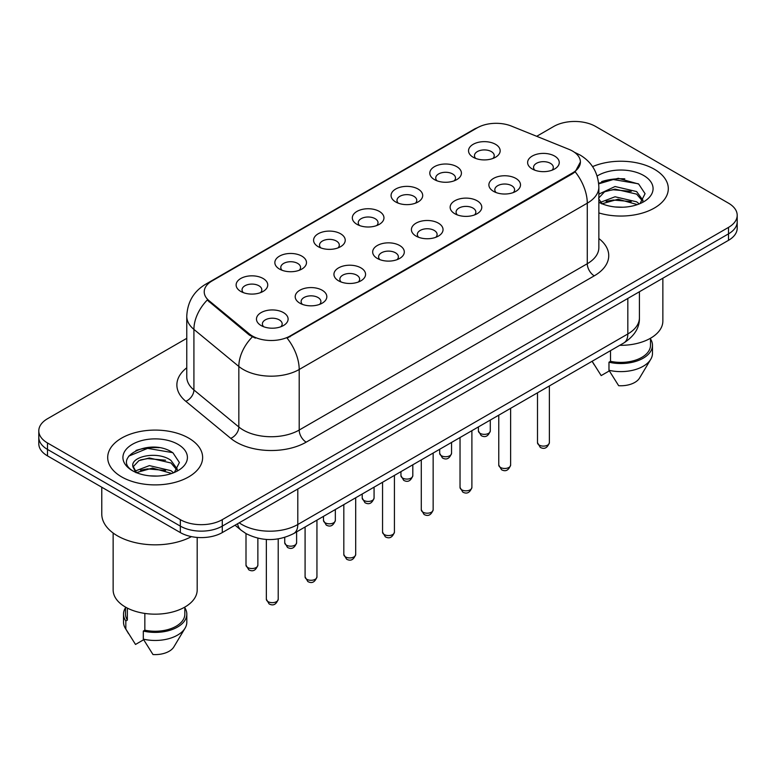 <?xml version="1.0" encoding="UTF-8"?>
<svg xmlns="http://www.w3.org/2000/svg" width="776" height="776" viewBox="0 0 776 776"><rect width="100%" height="100%" fill="white"/><g stroke="black" fill="none" stroke-linecap="round" stroke-linejoin="round"><path stroke-width="1.16" d="M434.424 179.595L434.424 179.595A15.821 9.137 180 0 1 434.424 166.685A15.821 9.137 180 0 1 456.802 166.685A15.821 9.137 180 0 1 456.802 179.595A15.821 9.137 180 0 1 434.424 179.595M454.202 180.808A9.884 5.713 0 0 0 455.502 177.985A9.884 5.713 0 0 0 452.602 173.95A9.884 5.713 0 0 0 441.835 172.709A9.884 5.713 0 0 0 435.724 177.985A9.884 5.713 0 0 0 437.024 180.808M395.692 201.964L395.692 201.964A15.821 9.137 180 0 1 395.692 189.043A15.821 9.137 180 0 1 418.07 189.043A15.821 9.137 180 0 1 418.07 201.964A15.821 9.137 180 0 1 395.692 201.964M415.47 203.176A9.884 5.713 0 0 0 416.77 200.353A9.884 5.713 0 0 0 413.87 196.309A9.884 5.713 0 0 0 403.093 195.077A9.884 5.713 0 0 0 396.992 200.353A9.884 5.713 0 0 0 398.282 203.176M356.96 224.332L356.96 224.332A15.821 9.137 180 0 1 356.96 211.411A15.821 9.137 180 0 1 379.328 211.411A15.821 9.137 180 0 1 379.328 224.332A15.821 9.137 180 0 1 356.96 224.332M376.738 225.535A9.884 5.713 0 0 0 378.028 222.712A9.884 5.713 0 0 0 375.138 218.677A9.884 5.713 0 0 0 364.361 217.435A9.884 5.713 0 0 0 358.25 222.712A9.884 5.713 0 0 0 359.55 225.535M318.218 246.69L318.218 246.69A15.821 9.137 180 0 1 318.218 233.77A15.821 9.137 180 0 1 340.596 233.77A15.821 9.137 180 0 1 340.596 246.69A15.821 9.137 180 0 1 318.218 246.69M337.996 247.903A9.884 5.713 0 0 0 339.296 245.08A9.884 5.713 0 0 0 336.396 241.045A9.884 5.713 0 0 0 325.619 239.803A9.884 5.713 0 0 0 319.518 245.08A9.884 5.713 0 0 0 320.818 247.903M279.486 269.059L279.486 269.059A15.821 9.137 180 0 1 279.486 256.138A15.821 9.137 180 0 1 301.854 256.138A15.821 9.137 180 0 1 301.854 269.059A15.821 9.137 180 0 1 279.486 269.059M299.264 270.271A9.884 5.713 0 0 0 300.555 267.439A9.884 5.713 0 0 0 297.664 263.404A9.884 5.713 0 0 0 286.887 262.162A9.884 5.713 0 0 0 280.786 267.439A9.884 5.713 0 0 0 282.076 270.271M240.744 291.417L240.744 291.417A15.821 9.137 180 0 1 240.744 278.506A15.821 9.137 180 0 1 263.122 278.506A15.821 9.137 180 0 1 263.122 291.417A15.821 9.137 180 0 1 240.744 291.417M260.523 292.63A9.884 5.713 0 0 0 261.822 289.807A9.884 5.713 0 0 0 258.932 285.772A9.884 5.713 0 0 0 248.155 284.53A9.884 5.713 0 0 0 242.044 289.807A9.884 5.713 0 0 0 243.344 292.63M473.166 157.237L473.166 157.237A15.821 9.137 180 0 1 473.166 144.317A15.821 9.137 180 0 1 495.534 144.317A15.821 9.137 180 0 1 495.534 157.237A15.821 9.137 180 0 1 473.166 157.237M492.944 158.45A9.884 5.713 0 0 0 494.234 155.617A9.884 5.713 0 0 0 491.344 151.582A9.884 5.713 0 0 0 480.567 150.35A9.884 5.713 0 0 0 474.466 155.617A9.884 5.713 0 0 0 475.756 158.45M493.507 191.352A15.821 9.137 180 0 1 493.507 191.342A15.821 9.137 180 0 1 493.507 178.431A15.821 9.137 180 0 1 515.885 178.431A15.821 9.137 180 0 1 515.885 191.342A15.821 9.137 180 0 1 493.507 191.352M513.285 192.555A9.884 5.713 0 0 0 514.585 189.732A9.884 5.713 0 0 0 511.685 185.697A9.884 5.713 0 0 0 500.908 184.455A9.884 5.713 0 0 0 494.807 189.732A9.884 5.713 0 0 0 496.106 192.555M454.775 213.71L454.775 213.71A15.821 9.137 180 0 1 454.775 200.79A15.821 9.137 180 0 1 477.153 200.79A15.821 9.137 180 0 1 477.153 213.71A15.821 9.137 180 0 1 454.775 213.71M474.553 214.923A9.884 5.713 0 0 0 475.853 212.1A9.884 5.713 0 0 0 472.953 208.055A9.884 5.713 0 0 0 462.176 206.823A9.884 5.713 0 0 0 456.075 212.1A9.884 5.713 0 0 0 457.365 214.923M416.043 236.079A15.821 9.137 180 0 1 416.033 236.079A15.821 9.137 180 0 1 416.043 223.158A15.821 9.137 180 0 1 438.411 223.158A15.821 9.137 180 0 1 438.411 236.079A15.821 9.137 180 0 1 416.043 236.079M435.821 237.281A9.884 5.713 0 0 0 437.111 234.459A9.884 5.713 0 0 0 434.22 230.424A9.884 5.713 0 0 0 423.444 229.182A9.884 5.713 0 0 0 417.333 234.459A9.884 5.713 0 0 0 418.633 237.281M377.301 258.437L377.301 258.437A15.821 9.137 180 0 1 377.301 245.517A15.821 9.137 180 0 1 399.679 245.517A15.821 9.137 180 0 1 399.679 258.437A15.821 9.137 180 0 1 377.301 258.437M397.079 259.65A9.884 5.713 0 0 0 398.379 256.827A9.884 5.713 0 0 0 395.479 252.792A9.884 5.713 0 0 0 384.702 251.55A9.884 5.713 0 0 0 378.601 256.827A9.884 5.713 0 0 0 379.9 259.65M338.569 280.805L338.569 280.805A15.821 9.137 180 0 1 338.569 267.885A15.821 9.137 180 0 1 360.937 267.885A15.821 9.137 180 0 1 360.937 280.805A15.821 9.137 180 0 1 338.569 280.805M358.347 282.018A9.884 5.713 0 0 0 359.637 279.185A9.884 5.713 0 0 0 356.747 275.15A9.884 5.713 0 0 0 345.97 273.918A9.884 5.713 0 0 0 339.869 279.185A9.884 5.713 0 0 0 341.159 282.018M299.827 303.164L299.827 303.164A15.821 9.137 180 0 1 299.827 290.253A15.821 9.137 180 0 1 322.205 290.253A15.821 9.137 180 0 1 322.205 303.164A15.821 9.137 180 0 1 299.827 303.164M319.605 304.376A9.884 5.713 0 0 0 320.905 301.554A9.884 5.713 0 0 0 318.014 297.518A9.884 5.713 0 0 0 307.238 296.277A9.884 5.713 0 0 0 301.127 301.554A9.884 5.713 0 0 0 302.427 304.376M261.095 325.532L261.095 325.532A15.821 9.137 180 0 1 261.095 312.612A15.821 9.137 180 0 1 283.473 312.612A15.821 9.137 180 0 1 283.473 325.532A15.821 9.137 180 0 1 261.095 325.532M280.873 326.745A9.884 5.713 0 0 0 282.173 323.912A9.884 5.713 0 0 0 279.273 319.877A9.884 5.713 0 0 0 268.496 318.645A9.884 5.713 0 0 0 262.395 323.912A9.884 5.713 0 0 0 263.695 326.745M532.249 168.984L532.249 168.984A15.821 9.137 180 0 1 532.249 156.063A15.821 9.137 180 0 1 554.617 156.063A15.821 9.137 180 0 1 554.617 168.984A15.821 9.137 180 0 1 532.249 168.984M552.027 170.196A9.884 5.713 0 0 0 553.317 167.364A9.884 5.713 0 0 0 550.427 163.329A9.884 5.713 0 0 0 539.65 162.097A9.884 5.713 0 0 0 533.548 167.364A9.884 5.713 0 0 0 534.839 170.196M569.021 149.37A26.694 15.413 180 0 1 572.591 151.097A26.694 15.413 180 0 1 580.409 162A26.694 15.413 180 0 1 572.591 172.903L290.108 335.989A26.694 15.413 180 0 1 249.368 333.932L209.045 300.69A26.694 15.413 180 0 1 204.224 291.844A26.694 15.413 180 0 1 212.042 280.951L477.259 127.827A26.694 15.413 180 0 1 511.452 126.1L569.021 149.37M654.401 169.265A47.462 27.402 0 0 0 592.592 166.617A47.462 27.402 0 0 1 654.401 169.265A47.462 27.402 0 0 1 668.301 188.646A47.462 27.402 0 0 0 654.401 169.265M188.723 438.12A47.462 27.402 0 0 0 137.003 432.174A47.462 27.402 0 0 0 107.699 457.491A47.462 27.402 0 0 0 121.599 476.871A47.462 27.402 0 0 0 173.329 482.808A47.462 27.402 0 0 0 202.633 457.491A47.462 27.402 0 0 0 188.723 438.12A47.462 27.402 0 0 0 137.003 432.174A47.462 27.402 0 0 0 107.699 457.491A47.462 27.402 0 0 0 121.599 476.871A47.462 27.402 0 0 0 173.329 482.808A47.462 27.402 0 0 0 202.633 457.491A47.462 27.402 0 0 0 188.723 438.12M580.409 162L575.181 171.816L572.591 173.688L287.11 338.132A34.61 19.982 60 0 1 299.196 369.492A39.557 22.834 180 0 1 243.266 369.492A39.557 22.834 180 0 1 238.833 366.447L193.913 329.402A39.557 22.834 180 0 1 186.764 316.307L186.764 376.855A39.557 22.834 0 0 0 193.913 389.959L238.833 426.994A39.557 22.834 0 0 0 243.266 430.05A39.557 22.834 0 0 0 299.196 430.05L587.277 263.724A39.557 22.834 0 0 0 598.859 247.583L598.859 187.026A39.557 22.834 180 0 1 587.277 203.176A34.61 19.982 -120 0 0 575.181 171.816M186.764 338.336L47.491 418.739A29.663 17.13 0 0 0 38.8 430.855L38.8 443.765A29.663 17.13 0 0 0 47.491 455.881L180.333 532.578L180.333 526.118A29.663 17.13 0 0 0 222.285 526.118L728.509 233.857A29.663 17.13 0 0 0 737.2 221.742A29.663 17.13 0 0 1 728.509 233.857L222.285 526.118A29.663 17.13 0 0 1 180.333 526.118L47.491 449.42L180.333 526.118L180.333 519.658A29.663 17.13 0 0 0 222.285 519.658L728.509 227.397A29.663 17.13 0 0 0 737.2 215.291A29.663 17.13 0 0 0 728.509 203.176L595.667 126.478A29.663 17.13 0 0 0 553.715 126.478L536.691 136.304M38.8 437.315A29.663 17.13 0 0 0 47.491 449.42A29.663 17.13 0 0 1 38.8 437.315M255.362 338.132L249.368 335.096L207.25 300.04A34.61 23.144 129.5 0 0 193.913 329.402L193.913 389.959A9.884 6.615 -50.5 0 1 185.813 401.308A49.441 28.547 180 0 1 186.764 367.805M598.859 212.934A47.462 27.402 0 0 0 668.301 188.646A47.462 27.402 0 0 1 598.859 212.934M38.8 430.855A29.663 17.13 0 0 0 47.491 442.96L180.333 519.658M159.119 447.694A39.557 22.834 0 0 0 135.975 450.449M624.787 178.839A39.557 22.834 0 0 0 601.642 181.594M180.333 532.578A29.663 17.13 0 0 0 222.285 532.578L728.509 240.317A29.663 17.13 0 0 0 737.2 228.202L737.2 215.291M619.772 345.31A42.02 24.26 0 0 0 662.859 321.051L662.859 278.215M615.436 206.998L622.973 207.221M600.653 202.264L615.048 196.774L636.64 201.818L639.259 203.923M601.71 203.865L618.142 199.219L636.64 204.389M598.859 199.073L602.176 203.826M598.859 194.795L599.247 193.932L615.048 186.521L636.64 191.565L643.062 200.441M598.616 198.132L604.582 191.788L615.009 189.111L636.64 194.126L642.557 201.11M598.859 202.264A32.243 18.614 0 0 0 643.634 201.809A32.243 18.614 0 0 0 643.634 175.483A32.243 18.614 0 0 0 597.142 176.016M640.016 203.603L645.069 193.69L638.677 184.058L618.307 178.296L598.655 183.243M592.204 361.403L601.177 375.594L609.325 370.889M610.508 350.655L610.508 361.325A29.663 17.13 0 0 0 650.501 345.272L650.501 338.239M610.508 361.325L608.976 362.208L608.976 370.288L618.656 385.691A19.778 11.417 0 0 0 639.531 378.067L650.744 359.307A31.641 18.265 0 0 0 652.48 353.352L652.48 345.272A31.641 18.265 0 0 0 650.501 338.918M608.976 370.288A31.641 18.265 0 0 0 650.744 359.307M608.976 362.208A31.641 18.265 0 0 0 652.48 345.272M598.713 183.834L613.292 179.528L638.241 183.766M606.182 191.071L613.292 189.78L631.266 191.352M606.095 201.343L613.292 200.033L631.237 201.595M600.517 202.109L601.07 201.847M101.772 487.221L101.772 514.013A53.398 30.827 0 0 0 117.409 535.809A53.398 30.827 0 0 0 191.459 536.623M113.141 533.025L113.141 589.905A42.02 24.26 0 0 0 125.45 607.065A42.02 24.26 0 0 0 171.244 612.322A42.02 24.26 0 0 0 197.191 589.905L197.191 537.428M149.768 475.843L157.305 476.066M134.985 471.119L149.38 465.619L170.972 470.673L173.591 472.768M136.042 472.72L152.474 468.064L170.972 473.234M132.812 465.697L136.508 472.681M132.851 466.327C130.562 456.404 157.77 450.555 170.972 460.42L177.394 469.296M132.948 466.987L138.914 460.634L149.341 457.966L170.972 462.981L176.889 469.955M174.348 472.458L179.401 462.535L173.009 452.912C150.389 436.655 110.192 458.073 133.404 471.216L133.511 471.284M177.966 444.328A32.243 18.614 0 0 0 132.366 444.328A32.243 18.614 0 0 0 132.366 470.654A32.243 18.614 0 0 0 177.966 470.654A32.243 18.614 0 0 0 177.966 444.328M125.499 607.094L125.499 614.126A29.663 17.13 0 0 0 127.361 620.092L127.361 608.093M125.499 607.773A31.641 18.265 0 0 0 123.52 614.126L123.52 622.197A31.641 18.265 0 0 0 125.256 628.162A31.641 18.265 0 0 0 125.828 629.045L135.509 644.449L143.657 639.744M125.828 629.045L125.828 620.975L127.361 620.092M123.52 614.126A31.641 18.265 0 0 0 125.828 620.975M135.984 472.691L132.919 466.832M144.84 613.418L144.84 630.18A29.663 17.13 0 0 0 184.834 614.126L184.834 607.094M144.84 630.18L143.308 631.063L143.308 639.133L152.988 654.537A19.778 11.417 0 0 0 173.863 646.912L185.076 628.162A31.641 18.265 0 0 0 186.812 622.197L186.812 614.126A31.641 18.265 0 0 0 184.834 607.773M143.308 639.133A31.641 18.265 0 0 0 185.076 628.162M143.308 631.063A31.641 18.265 0 0 0 186.812 614.126M128.69 456.142L147.624 448.373L172.573 452.621M140.514 459.916L147.624 458.626L165.598 460.207M140.427 470.198L147.624 468.879L165.569 470.45M134.849 470.954L135.402 470.702M290.108 335.989L290.108 336.784M249.368 333.932L249.368 335.096M209.045 300.69L209.045 301.854M572.591 172.903L572.591 173.688M306.19 442.155A9.884 5.713 60 0 1 299.196 430.05L299.196 369.492L587.277 203.176L587.277 263.724A9.884 5.713 60 0 0 594.261 275.839L306.19 442.155A49.441 28.547 180 0 1 236.273 442.155A49.441 28.547 180 0 1 230.734 438.343L185.813 401.308M598.859 187.026C598.189 172.805 591.933 162.145 580.108 155.035L575.113 152.6A34.61 16.209 112 0 0 574.647 152.435M209.093 282.968A34.61 19.982 -120 0 0 205.514 284.317C193.68 291.417 187.433 302.087 186.764 316.307M205.514 284.317L474.349 129.107A34.61 19.982 60 0 1 476.968 127.991M252.316 336.93A34.61 23.144 129.5 0 0 238.833 366.447L238.833 426.994A9.884 6.615 -50.5 0 1 230.734 438.343M598.859 238.533A49.441 28.547 180 0 1 594.261 275.839M222.285 519.658L222.285 532.578M728.509 227.397L728.509 240.317M47.491 442.96L47.491 455.881M239.212 522.811A39.557 22.834 0 0 0 241.869 524.508A39.557 22.834 0 0 0 297.8 524.508L627.823 333.971A39.557 22.834 0 0 0 639.414 317.82C639.696 327.637 634.477 336.037 623.729 343.021L293.706 533.558A19.778 11.417 60 0 0 297.8 524.508L297.8 488.987M627.823 298.45L627.823 333.971A19.778 11.417 60 0 1 623.729 343.021M237.611 523.732A19.778 13.231 129.5 0 0 241.055 530.163L235.05 525.216M549.369 442.679C547.41 448.014 544.374 449.585 540.261 447.364L537.496 442.679A5.936 3.424 0 0 0 539.233 445.104A5.936 3.424 0 0 0 545.703 445.851A5.936 3.424 0 0 0 549.369 442.679L549.369 385.953M480.15 433.357A5.936 3.424 0 0 0 486.62 434.104A5.936 3.424 0 0 0 490.286 430.932C488.327 436.267 485.291 437.829 481.178 435.617L478.414 430.932A5.936 3.424 0 0 0 480.15 433.357M510.627 465.047C508.678 470.382 505.642 471.944 501.529 469.732L498.764 465.047A5.936 3.424 0 0 0 500.501 467.472A5.936 3.424 0 0 0 506.97 468.209A5.936 3.424 0 0 0 510.627 465.047L510.627 408.321M471.895 487.415C469.936 492.75 466.91 494.312 462.787 492.1L460.032 487.415A5.936 3.424 0 0 0 461.769 489.831A5.936 3.424 0 0 0 468.229 490.577A5.936 3.424 0 0 0 471.895 487.415L471.895 430.69M433.154 509.774C431.204 515.109 428.168 516.67 424.055 514.459L421.29 509.774A5.936 3.424 0 0 0 423.027 512.199A5.936 3.424 0 0 0 429.497 512.936A5.936 3.424 0 0 0 433.154 509.774L433.154 453.048M394.421 532.142C392.472 537.477 389.436 539.039 385.323 536.827L382.558 532.142A5.936 3.424 0 0 0 384.295 534.557A5.936 3.424 0 0 0 390.764 535.304A5.936 3.424 0 0 0 394.421 532.142L394.421 475.416M441.418 455.725A5.936 3.424 0 0 0 447.888 456.463A5.936 3.424 0 0 0 451.545 453.3C449.595 458.635 446.559 460.197 442.446 457.985L439.682 453.3A5.936 3.424 0 0 0 441.418 455.725M402.686 478.084A5.936 3.424 0 0 0 409.146 478.831A5.936 3.424 0 0 0 412.813 475.659C410.853 481.004 407.827 482.565 403.704 480.344L400.95 475.659A5.936 3.424 0 0 0 402.686 478.084M363.944 500.452A5.936 3.424 0 0 0 370.414 501.189A5.936 3.424 0 0 0 374.071 498.027C372.121 503.362 369.085 504.924 364.972 502.712L362.208 498.027A5.936 3.424 0 0 0 363.944 500.452M355.689 554.5C353.73 559.835 350.694 561.397 346.581 559.186L343.816 554.5A5.936 3.424 0 0 0 345.562 556.925A5.936 3.424 0 0 0 352.023 557.663A5.936 3.424 0 0 0 355.689 554.5L355.689 497.775M316.947 576.869C314.998 582.204 311.962 583.765 307.849 581.554L305.084 576.869A5.936 3.424 0 0 0 306.821 579.284A5.936 3.424 0 0 0 313.291 580.031A5.936 3.424 0 0 0 316.947 576.869L316.947 520.143M278.215 599.227C276.266 604.562 273.23 606.124 269.107 603.912L266.352 599.227A5.936 3.424 0 0 0 268.089 601.652A5.936 3.424 0 0 0 274.549 602.399A5.936 3.424 0 0 0 278.215 599.227L278.215 538.893M325.212 522.811A5.936 3.424 0 0 0 331.682 523.558A5.936 3.424 0 0 0 335.339 520.395C333.389 525.73 330.353 527.292 326.24 525.08L323.476 520.395A5.936 3.424 0 0 0 325.212 522.811M286.48 545.179A5.936 3.424 0 0 0 292.94 545.916A5.936 3.424 0 0 0 296.607 542.754C294.647 548.089 291.611 549.65 287.498 547.439L284.734 542.754A5.936 3.424 0 0 0 286.48 545.179M247.738 567.537A5.936 3.424 0 0 0 254.208 568.284A5.936 3.424 0 0 0 257.865 565.122C255.915 570.457 252.879 572.019 248.766 569.807L246.002 565.122A5.936 3.424 0 0 0 247.738 567.537M474.349 129.107L480.693 126.149M575.113 152.6L574.589 152.397M293.706 533.558C277.789 541.561 261.881 541.561 245.963 533.558L241.055 530.163M639.414 317.82L639.414 291.757M537.496 442.679L537.496 392.811M490.286 430.932L490.286 420.068M478.414 430.932L478.414 426.916M498.764 465.047L498.764 415.17M460.032 487.415L460.032 437.538M421.29 509.774L421.29 459.896M382.558 532.142L382.558 482.265M451.545 453.3L451.545 442.436M439.682 453.3L439.682 449.285M412.813 475.659L412.813 464.795M400.95 475.659L400.95 471.643M374.071 498.027L374.071 487.163M362.208 498.027L362.208 494.011M594.135 364.681L592.107 361.286M128.467 633.536L125.256 628.162M343.816 554.5L343.816 504.623M305.084 576.869L305.084 526.991M266.352 599.227L266.352 539.446M335.339 520.395L335.339 509.522M323.476 520.395L323.476 516.37M296.607 542.754L296.607 531.89M284.734 542.754L284.734 537.399M257.865 565.122L257.865 538.195M246.002 565.122L246.002 533.587"/></g></svg>
